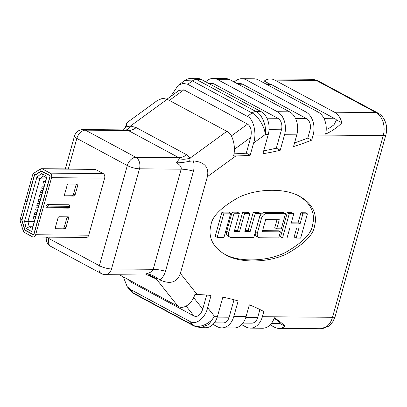 <?xml version="1.0" encoding="UTF-8"?>
<svg xmlns="http://www.w3.org/2000/svg" width="407" height="407" viewBox="0 0 407 407"><rect width="100%" height="100%" fill="white"/><g stroke="black" fill="none" stroke-linecap="round" stroke-linejoin="round"><path stroke-width="0.61" d="M260.516 213.456L255.225 213.41L250.147 231.598L244.856 231.552L249.934 213.365L244.643 213.319L239.565 231.507L234.274 231.461L239.352 213.273L234.061 213.227L228.703 232.428A5.413 3.536 118.3 0 0 229.914 237.225A5.413 3.536 118.3 0 0 231.069 237.51L253.744 237.703L260.516 213.456L258.537 212.393L253.246 212.347L248.168 230.53L245.146 230.504M239.352 213.273L237.373 212.21L232.082 212.164L226.724 231.359A5.413 3.536 118.3 0 0 227.935 236.157L229.914 237.225M249.934 213.365L247.955 212.301L242.664 212.256L237.586 230.443L234.564 230.413M307.417 213.858L302.884 213.823L300.061 223.926L290.99 223.845L293.813 213.741L289.28 213.706L282.509 237.953L287.042 237.988L289.865 227.889L298.931 227.966L296.113 238.07L300.646 238.105L307.417 213.858L305.438 212.795L300.905 212.754L298.082 222.858L291.285 222.802M296.662 227.945L294.134 237.001L296.113 238.07M293.813 213.741L291.834 212.678L287.296 212.637L280.53 236.884L282.509 237.953M224.669 254.243C239.596 262.657 268.167 261.431 285.683 252.355C302.65 242.541 311.594 233.43 312.505 225.01C314.738 217.333 314.051 204.955 298.809 195.95M280.433 231.858L262.291 231.7L265.674 219.577L279.283 219.694L276.745 228.785L281.278 228.826L285.511 213.67L283.526 212.607L264.631 212.444A5.413 3.536 118.3 0 0 259.442 217.465L255.494 231.608A5.413 3.536 118.3 0 0 256.71 236.406L258.689 237.469A5.413 3.536 118.3 0 0 259.844 237.754L278.739 237.917L280.433 231.858L278.449 230.794L262.581 230.657M277.009 219.673L274.761 227.722L276.745 228.785M228.754 212.133L221.952 212.078L215.186 236.325L217.165 237.388L223.967 237.449L230.733 213.202L228.754 212.133M270.156 324.878L274.45 327.187A17.816 12.754 -89.5 0 0 278.943 328.373A17.816 12.754 -89.5 0 0 285.048 326.261C282.763 323.769 279.202 320.935 274.354 317.76A17.816 12.754 90.5 0 1 262.612 328.23L250.366 328.128A17.816 12.754 -89.5 0 0 262.398 316.702L332.509 317.302L383.241 135.587L313.131 134.987A17.816 12.754 -89.5 0 0 305.901 111.966L246.266 79.884A17.816 12.754 -89.5 0 0 241.773 78.699A17.816 12.754 -89.5 0 0 234.234 82.056M285.048 326.261L279.757 323.417M250.366 328.128A17.816 12.754 -89.5 0 1 245.879 326.943L241.58 324.628M213.009 324.384L217.302 326.694A17.816 12.754 -89.5 0 0 221.795 327.879A17.816 12.754 -89.5 0 0 233.827 316.458L246.072 316.56L249.343 304.833A326.628 213.426 -61.7 0 1 263.838 311.538L262.398 316.702M259.92 309.524L257.702 317.465A8.908 6.375 90.5 0 1 251.689 323.178L242.913 323.102M246.072 316.56A17.816 12.754 90.5 0 1 234.04 327.986L221.795 327.879M123.311 276.872L127.172 286.62L130.113 290.318L133.216 292.923L192.852 325.005C198.295 328.841 210.17 324.048 214.443 316.29L217.496 316.315L222.833 297.207A326.628 213.426 -61.7 0 1 238.156 300.946L233.827 316.458M234.005 299.761L229.131 317.216A8.908 6.375 90.5 0 1 223.112 322.929L214.336 322.858M217.496 316.315A17.816 12.754 90.5 0 1 205.469 327.742L200.503 327.696M127.172 286.62L130.469 289.458L133.216 292.923A8.908 5.82 -61.7 0 0 134.447 293.961L194.083 326.043A8.908 5.82 -61.7 0 1 192.852 325.005L190.105 321.54L130.469 289.458M190.105 321.54C195.726 325.605 205.362 317.994 207.626 307.702L214.443 316.29L208.806 324.425L200.6 327.701L194.083 326.043M126.384 126.15L126.923 122.69L157.575 100.356L162.622 98.321L167.201 99.272L226.836 131.354C232.545 133.608 236.06 146.403 233.577 155.886L235.887 155.917L207.382 176.684L180.382 273.392L197.181 294.546A326.628 213.426 -61.7 0 1 211.045 295.462L207.626 307.702M206.68 295.044L202.757 309.081C200.676 314.977 197.756 317.287 193.997 316L186.157 306.13M128.749 279.797L130.281 281.72L193.997 316M130.281 281.72L127.844 279.309M119.419 274.776L177.991 306.288L156.38 279.07L148.072 275.086M197.181 294.546L194.882 294.475C192.114 303.8 183.303 309.961 177.991 306.288M265.715 83.867L269.597 83.934L264.24 81.054A17.816 12.754 -89.5 0 1 270.35 78.943A17.816 12.754 -89.5 0 1 274.837 80.128L334.473 112.21L376.012 112.571L316.376 80.484L274.837 80.128M269.597 83.934A8.908 6.375 90.5 0 1 271.271 84.488L334.992 118.768A8.908 6.375 90.5 0 1 336.497 119.928L333.994 124.786L328.271 128.821M305.901 111.966L318.147 112.073A17.816 12.754 90.5 0 1 325.625 134.117C332.198 131.059 337.607 127.289 341.855 122.807L336.497 119.928M341.855 122.807A17.816 12.754 -89.5 0 0 334.473 112.21M241.773 78.699L254.019 78.805A17.816 12.754 90.5 0 1 258.511 79.991L246.266 79.884M318.147 112.073L258.511 79.991M213.202 78.454L225.447 78.556A17.816 12.754 90.5 0 1 229.94 79.741L217.694 79.64A17.816 12.754 -89.5 0 0 213.202 78.454A17.816 12.754 -89.5 0 0 205.657 81.807M260.999 111.579L201.363 79.497A17.816 12.754 90.5 0 0 196.876 78.312L192.002 78.271L196.367 79.457L256.003 111.538L260.999 111.579A17.816 12.754 90.5 0 1 268.233 134.6L262.897 153.709A326.628 213.426 118.3 0 0 280.23 150.249L284.559 134.742A17.816 12.754 -89.5 0 0 277.325 111.722L289.57 111.828L229.94 79.741M289.57 111.828A17.816 12.754 90.5 0 1 296.805 134.844L293.533 146.571A326.628 213.426 118.3 0 0 311.691 140.15L307.794 138.054L310.032 130.031L297.629 129.925M237.144 83.618L240.456 83.649A8.908 6.375 90.5 0 1 242.699 84.239L306.42 118.523A8.908 6.375 90.5 0 1 310.032 130.031M311.691 140.15L313.131 134.987M277.325 111.722L217.694 79.64M208.572 83.374L211.879 83.404A8.908 6.375 90.5 0 1 214.128 83.995L277.844 118.274A8.908 6.375 90.5 0 1 281.461 129.787L269.058 129.68M280.23 150.249L276.333 148.153L281.461 129.787M235.887 155.917A326.628 213.426 118.3 0 0 250.193 155.245L253.612 143.005C256.939 133.282 253.51 118.646 247.38 116.387L187.749 84.305L183.196 83.349L178.124 85.384L170.757 96.418M166.987 99.16L179.039 90.385L183.852 89.84L247.573 124.12C250.971 126.689 252.009 131.125 250.687 137.429L234.335 149.344M250.193 155.245L246.296 153.149L250.687 137.429M314.484 226.073C316.778 218.264 315.974 205.443 299.817 196.469C285.292 187.698 256.354 188.446 238.395 197.558C221.021 207.433 211.879 216.641 210.979 225.183C208.679 232.997 209.488 245.813 225.646 254.787C240.171 263.558 269.103 262.81 287.067 253.698C304.441 243.829 313.578 234.62 314.484 226.073M126.725 125.051L125.967 126.974L130.53 125.992L136.253 127.625L186.721 154.777L190.166 158.074L189.672 161.248L193.35 160.892C194.317 164.423 194.348 167.832 193.442 171.118L165.486 271.25C164.555 274.537 162.759 277.457 160.088 280.011C170.355 284.61 177.116 282.407 180.382 273.392M85.455 237.22A3.505 2.508 -89.5 0 0 86.34 237.454A3.505 2.508 -89.5 0 0 88.711 235.205L104.645 178.129A3.505 2.508 -89.5 0 0 103.22 173.601L95.396 169.388A3.505 2.508 -89.5 0 0 94.51 169.154L41.448 168.702A3.505 2.508 -89.5 0 0 40.39 169.017L33.893 173.148A3.505 2.508 -89.5 0 0 32.58 175.081L25.31 201.134L27.045 201.974M126.923 122.69L125.005 128.271M207.382 176.684C209.254 167.297 204.579 162.032 193.35 160.892M274.206 318.193L278.485 321.494L279.914 323.417L271.484 323.346M294.561 142.893A326.628 213.426 118.3 0 0 307.794 138.054M263.7 150.824A326.628 213.426 118.3 0 0 276.333 148.153M233.954 153.8A326.628 213.426 118.3 0 0 246.296 153.149M247.38 116.387L252.05 112.988A8.908 5.82 -61.7 0 1 256.003 111.538C262.001 113.955 267.048 126.623 265.181 134.575C265.089 127.34 257.87 115.466 252.05 112.988L192.414 80.901L184.646 80.632L178.124 85.384M160.088 280.011L157.056 278.052L156.38 279.07A17.816 16.046 103 0 0 149.486 275.325L146.841 275.015L105.505 274.659A8.908 6.375 -89.5 0 0 111.518 268.946L153.21 269.302L181.166 169.17C181.675 167.063 180.113 164.937 176.49 162.8L179.36 158.766L178.815 157.672L128.347 130.52L124.415 129.914M146.912 274.969L145.447 273.982C149.954 272.949 152.544 271.393 153.21 269.302A17.816 4.391 15.6 0 1 165.486 271.25M189.672 161.248C184.503 162.337 180.113 162.851 176.49 162.8M145.447 273.982C149.125 273.835 152.996 275.193 157.056 278.052M179.36 158.766A17.816 13.93 151.5 0 0 190.166 158.074L226.836 131.354M125.834 129.97A17.816 7.163 96.4 0 0 130.53 125.992L167.201 99.272M122.67 129.899L125.967 126.974M302.884 213.823L300.905 212.754M300.061 223.926L298.082 222.858M289.28 213.706L287.296 212.637M285.511 213.67L266.61 213.507A5.413 3.536 118.3 0 0 261.421 218.528L257.473 232.672A5.413 3.536 118.3 0 0 258.689 237.469M255.225 213.41L253.246 212.347M250.147 231.598L248.168 230.53M244.643 213.319L242.664 212.256M239.565 231.507L237.586 230.443M234.061 213.227L232.082 212.164M230.733 213.202L223.931 213.141L221.952 212.078M223.931 213.141L217.165 237.388M25.722 201.358L25.249 201.353L20.35 218.895A3.505 2.508 -89.5 0 0 20.381 221.545L23.174 230.672A3.505 2.508 -89.5 0 0 24.568 232.555L32.392 236.762A3.505 2.508 -89.5 0 0 33.277 236.996A3.505 2.508 -89.5 0 0 35.643 234.747L51.577 177.676A3.505 2.508 -89.5 0 0 50.153 173.143L42.328 168.936A3.505 2.508 -89.5 0 0 41.448 168.702M68.661 217.913A1.17 0.763 118.3 0 0 68.396 216.875A1.17 0.763 118.3 0 0 68.147 216.814L59.168 216.738A1.17 0.763 118.3 0 0 58.048 217.821L55.306 227.64A1.17 0.763 118.3 0 0 55.566 228.678A1.17 0.763 118.3 0 0 55.815 228.739L64.794 228.815A1.17 0.763 118.3 0 0 65.919 227.732L68.661 217.913L67.099 217.073A1.17 0.763 118.3 0 0 67.15 216.804M64.443 194.902A1.17 0.763 118.3 0 0 64.708 195.94A1.17 0.763 118.3 0 0 64.957 196.001L73.937 196.082A1.17 0.763 118.3 0 0 75.056 194.994L77.798 185.175A1.17 0.763 118.3 0 0 77.539 184.137A1.17 0.763 118.3 0 0 77.289 184.076L68.31 184A1.17 0.763 118.3 0 0 67.186 185.083L64.443 194.902M69.139 207.392A1.17 0.834 -89.5 0 1 68.351 208.14C70.182 207.84 70.513 206.756 69.343 204.879A1.755 1.145 118.3 0 0 68.966 204.787L47.741 204.604A1.755 1.145 118.3 0 0 46.154 205.962A1.755 1.145 118.3 0 0 46.454 207.789L47.12 207.957A1.17 0.834 90.5 0 0 47.914 207.209L69.139 207.392A0.585 0.382 118.3 0 0 69.444 206.298L48.219 206.115A0.585 0.382 118.3 0 0 47.914 207.209M64.392 195.172L72.38 195.243A1.17 0.763 118.3 0 0 73.499 194.159L76.241 184.335A1.17 0.763 118.3 0 0 76.292 184.066M55.255 227.91L63.238 227.981A1.17 0.763 118.3 0 0 64.357 226.892L67.099 217.073M26.984 202.193L21.907 219.729A1.17 0.834 -89.5 0 0 21.917 220.614L24.71 229.746A1.17 0.834 -89.5 0 0 25.178 230.372L33.003 234.58A1.17 0.834 -89.5 0 0 33.298 234.656A1.17 0.834 -89.5 0 0 34.086 233.908L50.02 176.836A1.17 0.834 -89.5 0 0 49.547 175.325L41.723 171.118A1.17 0.834 -89.5 0 0 41.428 171.037A1.17 0.834 -89.5 0 0 41.071 171.143L34.58 175.275A1.17 0.834 -89.5 0 0 34.142 175.921L26.867 201.974M26.806 202.193L25.249 201.353M33.064 234.361A0.936 0.672 -89.5 0 0 33.298 234.427A0.936 0.672 -89.5 0 0 33.929 233.827L49.863 176.755A0.936 0.672 -89.5 0 0 49.486 175.544L41.662 171.337A0.936 0.672 -89.5 0 0 41.422 171.271A0.936 0.672 -89.5 0 0 41.143 171.357L34.646 175.488A0.936 0.672 -89.5 0 0 34.295 176.002L22.064 219.816A0.936 0.672 -89.5 0 0 22.075 220.523L24.868 229.65A0.936 0.672 -89.5 0 0 25.239 230.153L33.064 234.361M24.557 221.316L36.869 177.228L41.555 173.413L47.059 176.373L31.67 231.481L26.17 228.52L24.557 221.316L27.966 221.403L29.162 226.755L32.357 228.475L46.52 177.732L43.325 176.012L39.845 178.846L27.966 221.403L34.315 221.459M45.431 181.629L43.524 181.614L42.913 183.796L44.739 184.106M44.215 185.994L42.308 185.979L41.697 188.161L43.524 188.472M42.994 190.359L41.087 190.344L40.476 192.526L42.303 192.837M41.779 194.724L39.871 194.709L39.26 196.891L41.087 197.202M40.558 199.089L38.65 199.074L38.039 201.256L39.866 201.567M39.342 203.454L37.429 203.439L36.823 205.621L38.65 205.932M38.121 207.819L36.213 207.804L35.602 209.987L37.429 210.297M36.905 212.184L34.992 212.164L34.386 214.347L36.213 214.662M35.684 216.549L33.776 216.529L33.165 218.712L34.992 219.027M46.195 178.902L39.845 178.846L36.869 177.228M32.825 226.785L29.162 226.755L26.17 228.52M32.357 228.475L31.67 231.481M46.52 177.732L47.059 176.373M43.325 176.012L41.555 173.413M35.602 216.845L33.776 216.529M36.818 212.479L34.992 212.164M38.039 208.114L36.213 207.804M39.255 203.749L37.429 203.439M40.476 199.384L38.65 199.074M41.697 195.019L39.871 194.709M42.913 190.654L41.087 190.344M44.134 186.289L42.308 185.979M45.35 181.924L43.524 181.614M296.805 134.844L284.559 134.742M268.233 134.6L265.181 134.575L253.612 143.005M201.363 79.497L196.367 79.457A8.908 5.82 -61.7 0 0 192.414 80.901L187.749 84.305M193.442 171.118A17.816 4.391 15.6 0 0 181.166 169.17L139.474 168.813L111.518 268.946A8.908 2.198 -164.4 0 1 99.359 265.7L127.315 165.563L76.847 138.411L68.325 168.93M136.253 127.625A17.816 11.64 118.3 0 1 128.347 130.52L85.389 130.148L135.862 157.305L178.815 157.672A17.816 11.64 118.3 0 0 186.721 154.777M49.283 237.133L48.891 238.548L99.359 265.7A8.908 5.82 -61.7 0 0 101.358 273.596A8.908 8.908 0 0 0 105.505 274.659M183.852 89.84L169.332 100.422M231.329 135.953L247.573 124.12M214.128 83.995L209.656 83.959M266.936 118.183L277.844 118.274M242.699 84.239L238.227 84.203M295.513 118.427L306.42 118.523M271.271 84.488L266.799 84.447M324.084 118.671L334.992 118.768M193.61 297.558L202.757 309.081M217.257 317.114L229.131 317.216M245.828 317.363L257.702 317.465M311.884 79.299L318.274 80.957A8.908 5.82 118.3 0 0 316.376 80.484A17.816 12.754 -89.5 0 0 311.884 79.299L270.35 78.943M383.241 135.587A17.816 12.754 -89.5 0 0 376.012 112.571A8.908 5.82 118.3 0 1 377.91 113.039C380.652 114.555 382.794 116.758 384.335 119.638L385.48 122.227C386.889 126.358 387.026 130.545 385.887 134.788A8.908 2.198 -164.4 0 1 383.241 135.587M320.477 328.729A17.816 12.754 -89.5 0 0 332.509 317.302A8.908 2.198 -164.4 0 0 335.149 316.504L333.063 321.332L330.805 324.257L328.357 326.317L320.477 328.729L278.943 328.373M139.474 168.813A8.908 6.375 -89.5 0 0 135.862 157.305A8.908 5.82 -61.7 0 0 127.315 165.563A8.908 2.198 15.6 0 0 139.474 168.813M83.145 129.558A8.908 8.908 0 0 0 74.486 136.07A8.908 2.198 -164.4 0 0 76.847 138.411A8.908 5.82 -61.7 0 1 85.389 130.148A8.908 6.375 -89.5 0 0 83.145 129.558L124.481 129.914M46.327 237.108A8.908 8.908 0 0 0 50.89 246.444A8.908 5.82 -61.7 0 1 48.891 238.548A8.908 2.198 15.6 0 1 46.881 237.113M152.472 277.452A17.816 11.64 118.3 0 0 150.346 275.57M266.61 213.507L264.631 212.444M261.421 218.528L259.442 217.465M257.473 232.672L255.494 231.608M228.703 232.428L226.724 231.359M104.645 178.129L51.577 177.676M88.711 235.205L35.643 234.747M33.593 234.585L33.003 234.58M22.09 219.734L20.35 218.895M24.898 229.746L23.174 230.672M25.651 230.377L25.178 230.372M103.22 173.601L50.153 173.143M95.396 169.388L42.328 168.936M41.784 171.149L41.071 171.143L40.39 169.017M34.977 175.28L34.58 175.275L33.893 173.148M64.357 226.892L65.919 227.732M63.238 227.981L64.794 228.815M55.377 228.505L55.815 228.739M64.52 195.767L64.957 196.001M76.241 184.335L77.798 185.175M73.499 194.159L75.056 194.994M72.38 195.243L73.937 196.082M68.966 204.787A1.17 0.834 90.5 0 1 69.444 206.298M48.219 206.115A1.17 0.834 -89.5 0 0 47.741 204.604M49.486 175.544L49.802 175.549M41.662 171.337L42.135 171.337M130.108 290.313L134.447 293.961M191.997 78.271C188.772 78.444 186.32 79.233 184.646 80.632M318.274 80.957L377.91 113.039M385.887 134.788L335.149 316.504M50.89 246.444L101.358 273.596M74.486 136.07L65.318 168.905M150.015 275.376L149.486 275.325M86.34 237.454L33.277 236.996M68.351 208.14L47.12 207.957M33.298 234.427L33.801 234.427M41.422 171.271L42.023 171.276"/></g></svg>
